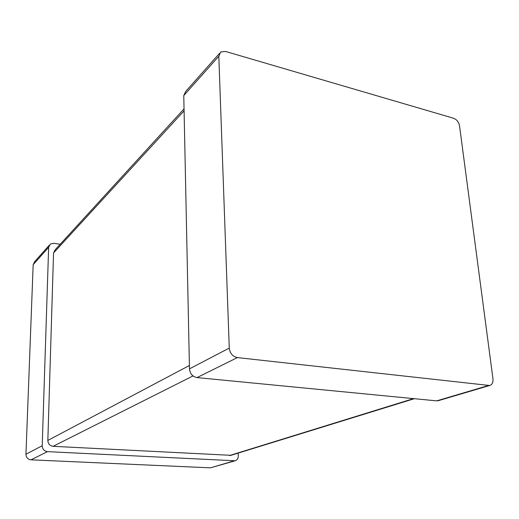 <?xml version="1.0" encoding="UTF-8"?>
<svg xmlns="http://www.w3.org/2000/svg" width="519" height="519" viewBox="0 0 519 519"><rect width="100%" height="100%" fill="white"/><g stroke="black" fill="none" stroke-linecap="round" stroke-linejoin="round"><path stroke-width="0.78" d="M49.201 245.286L34.76 261.563L33.171 264.664L25.95 454.235L42.214 445.743L48.643 247.297L50.278 244.079L53.846 243.275L60.159 244.293M30.984 459.834L47.508 451.647L235.094 460.775L210.519 467.84L30.984 459.834C27.825 459.367 26.145 457.499 25.95 454.235M238.169 453.113L238.279 456.026C238.234 458.543 237.17 460.126 235.094 460.775M47.508 451.647C44.199 451.141 42.435 449.175 42.214 445.743M184.044 108.867L55.235 249.684L53.554 252.954L47.845 440.436L189.409 365.493M47.845 440.436C48.072 443.842 49.83 445.802 53.107 446.314L231 455.325M219.394 53.489L185.666 91.5L183.765 95.593L189.474 368.86L229.268 348.08L218.81 56.24L220.744 51.965L225.538 51.452L453.567 118.248C456.752 119.532 458.738 122.043 459.529 125.786L492.966 378.825C493.271 382.471 492.161 384.696 489.638 385.5L237.391 357.591C232.642 356.54 229.936 353.374 229.268 348.08M438.445 400.642L436.68 400.863L197.012 377.592C192.543 376.671 190.032 373.764 189.474 368.86M33.171 264.664L48.643 247.297M210.519 467.84L234.069 460.866M53.554 252.954L184.083 110.826M53.107 446.314L193.01 375.931M229.463 455.565L413.552 398.618M183.765 95.593L218.81 56.24M197.012 377.592L237.391 357.591M436.68 400.863L488.353 385.559M230.54 455.468L414.35 398.696M437.926 400.791L489.638 385.5"/></g></svg>
